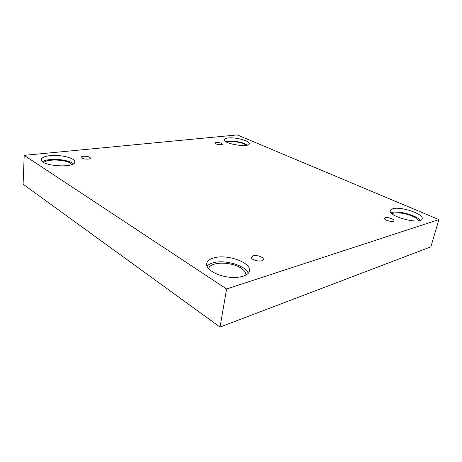 <?xml version="1.0" encoding="UTF-8"?>
<svg xmlns="http://www.w3.org/2000/svg" width="462" height="462" viewBox="0 0 462 462"><rect width="100%" height="100%" fill="white"/><g stroke="black" fill="none" stroke-linecap="round" stroke-linejoin="round"><path stroke-width="0.69" d="M220.039 327.084L430.861 246.841L438.9 219.589L237.266 134.916L24.209 155.353L23.1 184.234L220.039 327.084L226.582 288.998L438.9 219.589M216.17 142.452C219.525 142.458 221.616 143.029 222.436 144.161C222.43 145.484 214.553 144.26 214.934 142.995L216.17 142.452M24.209 155.353L226.582 288.998M83.414 156.272C87.347 156.168 89.697 156.774 90.46 158.096C90.569 159.933 80.792 159.09 81.156 157.288C81.248 156.774 81.999 156.439 83.414 156.272M253.13 255.798C256.699 254.614 263.993 257.213 263.323 259.465C263.005 262.78 250.508 260.372 251.426 257.172L253.13 255.798M385.216 217.712C387.635 216.869 394.635 219.254 394.011 220.726C393.722 222.742 383.685 220.172 384.448 218.289L385.216 217.712M50.208 155.63C60.793 154.429 75.41 158.143 74.752 161.937C75.41 168.549 40.171 166.147 41.349 159.546C41.719 157.554 44.67 156.248 50.208 155.63M228.234 137.965C235.718 137.047 250.173 140.985 249.278 143.763C249.278 148.054 222.938 143.746 224.295 139.674C224.497 138.791 225.808 138.225 228.234 137.965M392.746 208.749C400.6 206.116 424.11 214.004 422.135 218.797C421.188 225.219 387.63 216.407 390.298 210.539L392.746 208.749M213.756 257.917C226.934 253.794 251.628 262.56 249.457 270.946C248.672 275.964 237.999 278.84 226.426 276.813C214.836 274.855 205.74 268.589 206.664 263.6C207.184 261.007 209.546 259.113 213.756 257.917M208.616 268.711C209.783 261.665 230.578 261.296 240.633 267.902C244.294 270.201 246.05 272.609 245.917 275.121M248.256 273.313C245.813 265.459 224.486 259.269 212.959 262.872C210.239 263.646 208.258 264.766 207.011 266.228M392.094 213.779C394.854 211.798 405.191 213.022 412.295 216.152C415.783 217.677 417.966 219.207 418.849 220.749M420.316 220.357C416.678 215.379 398.215 210.366 391.753 212.508L391.048 212.745M226.513 142.053C229.568 140.725 239.16 141.776 244.052 143.959L246.419 145.311M247.465 145.08C244.08 142.556 233.472 140.425 227.743 141.106L225.595 141.499M43.844 162.514C46.899 158.87 64.876 159.413 70.495 163.219L72.003 164.501M73.354 163.814C70.045 160.724 58.426 158.622 49.994 159.575C46.633 159.933 44.15 160.62 42.55 161.636"/></g></svg>
